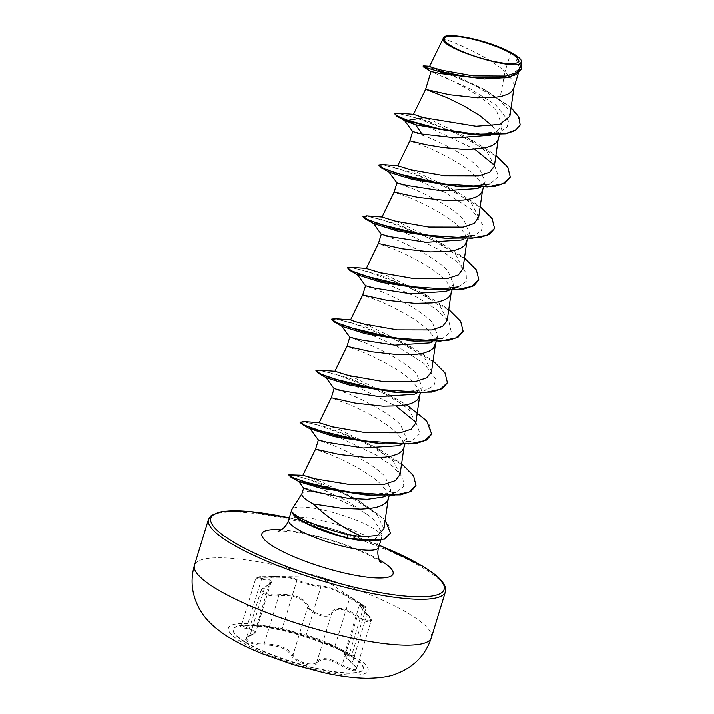 <?xml version="1.0" encoding="UTF-8"?>
<svg xmlns="http://www.w3.org/2000/svg" width="714" height="714" viewBox="0 0 714 714"><rect width="100%" height="100%" fill="white"/><g stroke="black" fill="none" stroke-linecap="round" stroke-linejoin="round"><path stroke-width="0.54" stroke-dasharray="3.57 2.68" d="M245.723 642.181A67.857 14.012 17 0 0 316.472 668.277A67.857 14.012 17 0 0 363.283 668.795A67.857 14.012 17 0 0 351.065 655.738A67.857 14.012 17 0 0 341.595 650.624A67.857 14.012 17 0 0 261.645 626.178A67.857 14.012 17 0 0 233.505 629.123A67.857 14.012 17 0 0 245.723 642.181M245.598 642.609A67.857 14.012 17 0 0 316.338 668.706A67.857 14.012 17 0 0 363.149 669.232A67.857 14.012 17 0 0 350.931 656.166A67.857 14.012 17 0 0 280.183 630.069A67.857 14.012 17 0 0 233.371 629.552A67.857 14.012 17 0 0 245.598 642.609M241.332 625.75L244.804 625.027L256.638 625.393C271.311 626.714 279.826 627.802 282.191 628.677A0.973 0.964 129.4 0 1 281.084 629.337L274.176 627.901L256.737 626.196C242.814 624.607 234.04 626.464 246.196 628.427C256.647 630.319 257.674 632.854 249.275 636.04C244.804 637.495 244.331 639.414 247.865 641.797C252.229 644.162 257.745 645.277 264.412 645.144C277.969 645.054 287.117 648.642 291.847 655.907C294.436 662.833 315.82 668.572 317.507 662.797C321.487 657.88 329.591 658.924 341.827 665.93C353.93 673.481 362.685 671.606 352.35 663.69C343.675 655.916 342.64 653.372 349.262 656.068C352.85 657.523 352.868 657.112 349.307 654.854L336.41 648.08C345.772 652.48 354.037 657.764 351.52 656.398L351.458 655.729M366.987 614.808L363.176 610.622L359.526 604.901L366.139 607.98L351.529 655.755L344.487 654.122L359.561 604.731C358.562 604.294 361.07 607.418 367.103 614.12L352.288 662.895L354.849 665.377L356.482 668.786L371.057 621.109L369.486 617.467L366.987 614.808M344.478 654.113L348.28 659.352L352.288 662.895A0.973 0.464 129.7 0 0 352.234 663.645A0.973 0.464 129.7 0 0 352.35 663.69M350.458 597.761A0.973 0.455 -58.6 0 0 349.628 598.305C340.64 592.441 332.206 588.755 324.343 587.238L320.863 587.024C316.588 586.926 296.462 581.526 296.89 580.589C294.998 578.197 286.484 577.099 271.347 577.305L258.95 577.376L255.898 578.09L258.307 579L268.767 580.303L270.936 582.695L261.199 589.978L261.592 591.96L263.252 593.352C267.375 595.538 272.587 596.386 278.871 595.878C293.463 594.405 303.057 598.171 307.663 607.168L309.019 609.363C313.928 615.763 330.118 618.877 331.635 613.612A0.973 0.839 -155.7 0 0 331.073 612.558C329.359 618.529 310.626 613.487 308.769 606.57C303.843 597.35 293.775 593.396 278.558 594.726C272.712 595.315 267.857 594.592 264.019 592.566C260.958 590.442 261.422 588.532 265.403 586.81C274.872 582.035 273.739 579.241 262.002 578.42L257.29 577.796L256.79 577.403L257.576 577.037L259.628 576.751L276.372 576.537L291.687 577.555L297.979 579.938C297.506 581.071 316.24 586.096 320.283 585.926C327.922 586.23 337.981 590.175 350.458 597.761L363.346 605.347C366.443 607.284 366.532 607.391 363.596 605.668C356.83 601.527 357.964 604.321 366.996 614.067C375.618 621.867 367.915 623.492 357.848 616.004C344.817 607.123 335.892 605.972 331.073 612.558M297.979 579.938A0.973 0.964 -12.8 0 0 296.89 580.589L282.191 628.677L309.448 635.96C316.936 638.271 325.432 641.752 334.92 646.393C345.201 651.364 356.982 658.46 349.048 654.899A0.973 0.785 -66.5 0 0 349.262 656.068M249.275 636.04A0.973 0.687 -106.4 0 0 249.597 636.049C254.612 633.987 256.71 632.613 255.88 631.935L246.785 627.472L241.323 625.767L255.898 578.09M356.456 668.857L355.269 669.643L353.002 669.553L346.219 667.117L342.452 664.984C329.6 657.79 321.095 656.701 316.936 661.699C315.499 666.474 299.461 663.252 294.364 657.299L292.963 655.256C287.929 647.785 278.335 644.019 264.171 643.966C257.924 644.189 252.765 643.198 248.686 640.994L246.857 639.405L246.553 637.861L247.642 636.558L255.88 631.961L270.936 582.758M276.372 576.537L320.345 577.162L365.684 606.829M363.346 605.347C366.443 607.284 366.532 607.391 363.596 605.668A0.973 0.776 121.6 0 1 363.747 606.811C371.539 610.97 359.686 603.83 349.628 598.305L334.92 646.393A0.973 0.455 116 0 1 334.143 646.964C322.398 641.19 313.267 637.602 306.734 636.219L281.084 629.337M303.709 488.108L307.261 488.563L316.918 491.58C331.51 495.855 356.036 506.208 369.959 516.517L373.922 519.872L381.919 532.876L373.511 540.177A47.044 9.719 17 0 0 381.713 537.347A47.044 9.719 17 0 0 381.803 536.794A47.044 9.719 17 0 0 373.243 528.289A47.044 9.719 17 0 0 325.423 510.483A47.044 9.719 17 0 0 291.964 509.332M316.918 491.58A42.001 8.675 17 0 0 302.147 493.258A42.001 8.675 17 0 0 301.933 493.704M292.499 512.973L299.969 519.676L309.715 525.165M443.153 38.502C439.458 37.021 484.047 52.657 505.021 71.632L510.84 52.577A42.001 8.675 -163 0 1 514.062 54.398A42.001 8.675 -163 0 1 514.205 54.478L519.783 68.482L507.618 76.871L482.521 78.835M509.841 116.257L507.592 108.796L499.604 100.183L505.021 71.632L511.795 79.37L513.812 83.895L513.759 88.197M445.215 77.317C460.851 84.6 486.02 98.559 496.667 111.277L502.138 126.191L492.357 134.482L500.166 131.635L507.074 127.154L508.439 120.862L495.748 104.887L470.178 88.786L431.024 71.507M425.562 89.33L427.267 89.857M492.133 125.798L496.078 130.76L498.095 135.294L498.051 139.596M421.947 134C408.265 129.912 409.952 130.849 427.017 136.829C442.787 143.157 468.402 156.25 479.299 168.093L485.136 181.811L476.881 188.674M419.145 143.175C405.427 139.069 407.123 140.015 424.214 146.004C440.002 152.341 465.644 165.443 476.497 177.268L480.361 182.159L482.378 186.693L482.334 190.995M406.23 185.399C392.557 181.311 394.244 182.248 411.291 188.219C427.043 194.52 452.774 207.72 463.582 219.484L469.419 233.21L461.182 240.074M403.428 194.574C389.719 190.468 391.406 191.414 408.506 197.403C424.294 203.731 449.927 216.842 460.78 228.667L464.653 233.558L466.67 238.083L466.617 242.385M390.522 236.789C376.831 232.693 378.527 233.639 395.601 239.627C411.514 246.009 436.941 259.057 447.874 270.883L453.702 284.609L445.482 291.473M387.711 245.964C374.002 241.867 375.698 242.814 392.789 248.802C408.578 255.13 434.21 268.241 445.063 280.058L448.936 284.957L450.953 289.482L450.909 293.784M374.805 288.188C361.132 284.101 362.828 285.047 379.902 291.026C395.779 297.408 421.206 310.42 432.157 322.282L437.994 336.008L429.757 342.872M372.003 297.363C358.285 293.267 359.981 294.213 377.072 300.201C392.861 306.529 418.502 319.64 429.355 331.457L433.228 336.348L435.237 340.881L435.192 345.183M359.088 339.587C345.415 335.5 347.111 336.446 364.167 342.417C379.982 348.78 405.498 361.802 416.44 373.681L422.277 387.399L414.022 394.271M356.286 348.762C342.577 344.657 344.264 345.603 361.364 351.591C377.153 357.928 402.785 371.039 413.638 382.856L417.512 387.747L419.529 392.281L419.475 396.582M343.38 390.986C329.707 386.899 331.394 387.836 348.432 393.807C364.131 400.081 389.951 413.317 400.732 425.071L406.561 438.798L398.314 445.661M340.569 400.161C326.86 396.056 328.556 397.002 345.647 402.991C361.436 409.318 387.068 422.429 397.921 434.255L401.795 439.146L403.812 443.671L403.767 447.973M327.664 442.377C313.981 438.289 315.668 439.235 332.733 445.215C348.611 451.578 374.118 464.662 385.016 476.47L390.853 490.197L382.633 497.042M324.861 451.56C311.143 447.455 312.839 448.401 329.93 454.39C345.719 460.717 371.36 473.828 382.213 485.645L386.087 490.545L388.104 495.07L388.05 499.372M499.604 100.183L482.7 88.616L448.428 72.275L429.596 66.331M520.747 66.759L515.615 55.406L521.122 60.217M499.621 47.186L510.84 52.577M469.41 134.196L500.166 131.635M520.069 124.968L517.953 116.034L508.056 105.529L473.204 84.395L437.78 69.999L426.865 66.857L422.902 66.411M521.336 69.276L520.301 62.421L514.205 54.478M511.081 107.609L486.725 90.901L446.625 72.623L423.866 65.866M521.193 63.832L515.963 55.737L514.276 54.55M383.936 528.663L377.037 514.714L356.206 499.032L320.613 481.432L302.888 475.238M400.045 474.373L393.253 460.976L372.824 445.804L337.838 428.811L319.185 422.715M415.789 422.991L408.952 409.559L388.523 394.405L353.546 377.411L335.071 371.28M431.515 371.592L424.714 358.187L404.24 343.006L369.236 326.003L350.592 319.908M447.196 320.184L440.413 306.779L419.966 291.607L384.944 274.595L366.336 268.526M462.895 268.785L456.121 255.398L435.674 240.207L400.643 223.205L382.061 217.127M478.639 217.404L471.811 203.981L451.382 188.817L416.423 171.833L397.734 165.719M494.365 166.005L487.555 152.591L467.099 137.418L432.113 120.425L413.629 114.294M356.964 540.105L373.511 540.177M405.088 120.836L404.374 120.3L409.791 120.809L426.793 126.182L474.667 149.128M494.427 165.255L498.55 176.572L489.902 184.06L479.638 187.711M466.724 186.889L458.12 186.595M389.38 172.235L388.666 171.699L393.735 172.128L409.845 177.134M414.022 178.678L444.492 192.262L471.285 209.345L482.976 225.151L481.156 231.184L474.194 235.45L463.93 239.11M450.998 238.289L442.412 237.994M373.11 223.312L374.118 222.786M376.581 223.196L404.633 232.55L442.885 251.703L457.754 262.618L466.117 272.819L466.429 281.164L458.486 286.849M435.272 289.688L426.704 289.393M357.946 275.024L357.241 274.497L361.436 274.72L375.18 278.79L417.512 297.435L436.789 309.697L448.927 321.657L451.15 331.608L442.76 338.249L432.505 341.908M419.564 341.078L410.987 340.783M342.229 326.423L341.524 325.887L342.693 325.584M345.148 325.986L362.703 331.323M366.889 332.867L397.359 346.468L424.161 363.542L435.835 379.348L434.014 385.382L427.034 389.648L395.261 392.182M326.976 376.974L353.983 385.346L396.1 406.114M415.86 422.233L419.984 433.559L411.326 441.047L379.545 443.581M311.268 428.373L336.285 435.977L376.483 455.121L393.03 466.59L402.767 477.452L403.758 486.404L395.618 492.446L364.042 494.704M319.051 487.716L346.397 500.523L369.959 516.517M394.378 113.99L399.563 113.749L413.165 116.891L455.844 132.831L496.435 156.25L507.725 167.683L510.18 177.25M378.661 165.38L383.855 165.148L397.457 168.29L440.136 184.23L480.727 207.649L492.017 219.091L494.463 228.65M362.953 216.779L368.138 216.547L381.731 219.689L424.428 235.629L465.028 259.057L476.309 270.499L478.746 280.058M347.236 268.178L352.413 267.937L366.014 271.079L408.703 287.019L449.302 310.456L460.592 321.889L463.038 331.457M331.653 319.381L337.758 319.506L351.859 322.924L394.369 339.052L434.032 362.203L444.974 373.44L447.321 382.847M315.811 370.968L320.997 370.736L334.598 373.877L377.278 389.817L417.868 413.236L429.159 424.669L431.613 434.237M300.094 422.367L305.289 422.135L318.89 425.276L361.561 441.216L402.161 464.635L413.442 476.068L415.896 485.636M288.902 475.042L294.641 475.47L307.493 478.924L345.219 494.008L379.393 514.919L388.559 524.951L390.388 533.34M397.921 113.107L429.194 121.576L474.917 141.854L495.891 155.295M382.204 164.506L413.468 172.966L459.209 193.253L480.183 206.694M366.478 215.905L397.743 224.366L443.483 244.652L464.466 258.093M350.761 267.295L382.026 275.756L427.766 296.042L448.749 309.492M335.062 318.694L366.327 327.164L412.049 347.441L433.041 360.882M319.354 370.093L350.628 378.563L396.341 398.84L406.498 404.793M303.637 421.492L326.182 427.017L361.355 440.627M362.908 441.341L380.633 450.239L401.616 463.681M291.009 474.462L318.658 482.271L360.177 501.362L385.212 519.917M291.847 655.907A0.973 0.803 154.5 0 0 292.963 655.256L307.663 607.168A0.973 0.768 -20.1 0 1 308.769 606.57M264.412 645.144L264.171 643.966L278.871 595.878L278.558 594.726M246.607 637.968C246.5 637.486 247.49 636.843 249.597 636.049A0.973 0.687 -106.4 0 0 250.025 635.46L264.724 587.372A0.973 0.652 68.1 0 1 265.403 586.81M246.196 628.427A0.973 0.562 98.9 0 0 246.785 627.472L261.494 579.384A0.973 0.562 -87 0 1 262.002 578.42M268.857 576.484L271.177 576.484L271.347 577.305L256.728 626.205C246.741 625.562 241.555 625.509 241.18 626.053L241.368 625.759M320.283 585.926A0.973 0.892 -91.7 0 1 320.863 587.024L306.163 635.112A0.973 0.892 100.7 0 0 306.734 636.219M366.996 614.067L367.103 614.12C370.923 618.44 372.244 620.769 371.057 621.109L370.093 621.939L367.978 621.948L364.845 621.055L357.161 616.896L357.848 616.004M317.507 662.797A0.973 0.875 25.7 0 1 316.936 661.699L331.635 613.612C336.249 607.105 344.755 608.203 357.161 616.896L341.827 665.93M341.595 650.624L334.143 646.964M354.938 656.657A73.006 15.074 17 0 0 257.254 624.661A73.006 15.074 17 0 0 241.609 642.064A73.006 15.074 17 0 0 339.284 674.061A73.006 15.074 17 0 0 354.938 656.657M431.354 637.709A123.861 25.579 17 0 0 409.051 613.87A123.861 25.579 17 0 0 279.906 566.229A123.861 25.579 17 0 0 194.458 565.283M208.479 519.426A123.861 25.579 -163 0 1 293.927 520.372A123.861 25.579 -163 0 1 423.063 568.014A123.861 25.579 -163 0 1 445.375 591.852M289.286 517.855A121.924 25.177 -163 0 1 379.259 545.362M288.652 519.917A47.044 9.719 -163 0 1 321.113 520.274A47.044 9.719 -163 0 1 370.155 538.365A47.044 9.719 -163 0 1 378.634 547.424M281.182 529.833A68.589 14.164 -163 0 1 379.277 559.83M363.747 606.811L349.048 654.899M261.163 590.094L246.553 637.861M379.277 545.317L334.857 529.708L289.295 517.811M381.053 562.694L375.769 558.973C365.925 553.055 351.288 547.013 331.858 540.837C303.816 531.502 275.425 530.074 278.103 531.216M519.792 68.482L518.203 73.676M502.147 126.191L499.541 134.705M485.136 181.811L483.36 187.621M469.428 233.21L467.652 239.02M453.711 284.609L451.935 290.411M437.994 336.008L436.227 341.81M422.286 387.399L420.51 393.209M406.569 438.798L404.793 444.608M390.853 490.197L389.121 495.873M443.224 38.047L443.091 38.494M486.725 90.901L482.7 88.616M388.211 498.845L388.291 498.292M403.928 447.446L404.008 446.902M419.636 396.056L419.716 395.502M435.353 344.657L435.433 344.103M451.069 293.258L451.15 292.704M466.777 241.859L466.858 241.305M482.494 190.468L482.575 189.915M498.211 139.069L498.283 138.516M513.919 87.67L514 87.117M381.713 537.347L380.767 540.453M381.919 532.876L381.803 536.794M427.034 389.648L416.789 393.307M411.326 441.047L401.072 444.697M395.618 492.446L385.837 495.927M356.206 499.032L360.177 501.362M372.824 445.795L380.633 450.239M388.532 394.396L396.341 398.84M404.249 342.997L412.049 347.441M419.966 291.607L427.766 296.042M435.674 240.207L443.483 244.652M451.382 188.808L459.209 193.253M467.099 137.409L474.917 141.854M261.288 589.987L265.072 586.819C270.276 583.9 272.23 582.526 270.936 582.695M260.762 576.671C254.38 577.358 257.54 577.055 255.907 578.09L255.907 578.09M276.247 576.537L271.177 576.484M365.684 606.838L366.059 607.935M256.728 626.205L274.176 627.901M356.42 668.848C355.581 668.366 358.776 669.794 352.234 663.645L346.37 658.005C344.371 655.238 343.737 653.944 344.487 654.122M274.354 627.927L261.645 626.178"/><path stroke-width="1.07" d="M451.373 46.053A38.851 8.024 -163 0 1 459.709 36.78A38.851 8.024 -163 0 1 511.697 53.809A38.851 8.024 -163 0 1 503.37 63.082A38.851 8.024 -163 0 1 451.373 46.053M302.004 493.472L291.964 509.332A47.044 9.719 17 0 0 291.731 509.832A47.044 9.719 17 0 0 292.562 512.759L292.588 512.42C294.007 514.062 296.694 515.945 300.656 518.069L303.753 519.64C315.865 525.343 330.279 530.261 347.013 534.402L362.489 536.785C343.782 528.36 327.351 517.382 313.169 503.843A42.001 8.675 17 0 1 309.501 501.79A42.001 8.675 17 0 1 301.933 493.704L303.664 488.055M292.588 512.42A47.454 9.8 17 0 0 301.094 520.113A47.454 9.8 17 0 0 347.852 537.731L347.013 534.402M292.562 512.759L292.499 512.973A47.454 9.8 17 0 0 307.582 524.121A47.454 9.8 17 0 0 347.727 538.16L376.439 540.712L384.534 538.883L390.46 533.126L384.864 539.106L360.418 540.56L346.049 538.035L360.418 540.56M518.203 73.676L513.759 88.197L511.849 91.347L507.922 94.078L502.21 96.078L494.989 97.336L477.38 97.782L449.445 94.685L425.571 89.339L431.015 71.507L440.431 73.533L484.601 78.933L509.707 77.344L521.336 69.276M427.267 89.857L447.214 97.738L463.725 105.833L479.862 115.614L492.133 125.798M490.304 135.178L455.425 137.802L421.947 134L412.665 131.554L409.854 140.729L411.005 141.095L425.767 144.603L442.653 147.441L461.672 149.181L470.865 149.28L486.502 147.477L492.205 145.477L496.141 142.746L498.051 139.596L499.541 134.705M476.881 188.674L441.868 190.968L406.23 185.399L396.948 182.954L394.137 192.128L418.02 197.483L445.955 200.572L463.564 200.134L470.785 198.876L476.488 196.877L480.424 194.146L482.334 190.995L483.36 187.621M463.93 239.11L461.19 240.1L426.088 242.358L390.522 236.789L381.24 234.353L373.654 223.625L365.514 219.055L362.953 216.779L366.478 215.905L382.249 217.092M467.652 239.02L464.707 245.536L460.78 248.276L455.068 250.275L447.848 251.533L430.239 251.971L402.303 248.883L378.42 243.528L381.231 234.344M435.272 289.688L458.486 286.849L445.491 291.49L410.38 293.757L374.805 288.188L365.523 285.743L362.712 294.927L386.595 300.273L414.531 303.37L432.131 302.923L439.36 301.665L445.063 299.666L448.999 296.935L450.909 293.784L451.935 290.411M429.757 342.872L394.708 345.157L359.088 339.587L349.806 337.142L347.004 346.326L370.878 351.672L398.814 354.769L416.423 354.322L423.643 353.064L429.355 351.065L433.282 348.334L436.227 341.81M414.022 394.271L379.009 396.556L343.38 390.986L334.098 388.541L331.287 397.716L355.161 403.071L383.097 406.159L400.706 405.722L407.926 404.463L413.638 402.464L417.565 399.733L420.51 393.209M401.072 444.697L398.323 445.688L363.256 447.955L327.664 442.377L318.382 439.94L310.099 428.686L311.268 428.373M404.793 444.608L403.767 447.973L401.857 451.123L397.921 453.863L392.218 455.862L384.989 457.121L367.389 457.558L339.453 454.47L315.57 449.115L318.373 439.94M382.633 497.042L367.362 499.273L347.852 498.238L312.678 491.384L303.709 488.108L298.72 481.379L303.878 482.361L319.051 487.716M389.121 495.873L388.05 499.372L386.14 502.522L382.213 505.253L376.501 507.261L369.281 508.511L360.873 509.064L342.113 508.306L313.169 503.843M521.068 60.119L521.506 61.484A41.715 8.613 -163 0 0 521.068 60.119A41.715 8.613 -163 0 0 499.621 47.186C475.301 37.164 442.368 32.032 443.153 38.502L429.587 66.322L432.702 67.643L441.904 70.24L473.168 75.854L505.815 76.032L516.383 72.605L520.747 66.759M443.091 38.494L443.224 38.047L443.153 38.502C439.137 48.954 524.138 73.783 521.506 61.484L520.774 66.768M421.947 134L415.646 124.745L469.41 134.196L474.756 134.571L505.887 133.786L515.481 130.421L520.069 124.968M520.006 125.182L515.749 129.903L506.476 133.259L476.327 134.259L439.262 128.797L407.873 120.354L407.739 120.782L396.948 116.266L405.088 120.836L415.646 124.745L407.739 120.782L438.405 129.073L474.756 134.571M429.855 66.286L423.866 65.866L423.036 65.983L423.366 66.866L445.072 73.346L484.601 78.933M520.131 124.754L518.819 116.873L511.081 107.609M423.036 65.983L426.526 67.741L436.852 70.882L470.651 77.299L504.941 77.853L516.177 74.622L521.407 69.062L521.193 63.832M423.5 117.596L413.629 114.294L397.921 113.107L394.512 113.562L397.68 116.159L407.873 120.354L423.5 117.596L476.033 126.217L499.764 124.361L509.841 116.257L514 87.117M362.489 536.785L377.652 535.402L383.936 528.663L388.291 498.292M302.923 475.265L316.409 478.996L349.878 484.503L384.418 484.226L395.502 480.54L400.045 474.373L404.008 446.902M319.185 422.715L332.546 426.811L365.88 432.675L400.179 432.755L411.237 429.123L415.789 422.991M433.041 360.882L444.938 372.762L447.392 382.633L440.208 389.291L424.562 392.548L377.751 389.353L333.233 378.679L320.122 373.654L315.936 370.539L319.354 370.093L335.071 371.28L348.262 375.421L381.651 381.294L415.941 381.365L426.918 377.733L431.515 371.592L435.433 344.103M362.712 294.918L350.583 319.908L353.957 321.255L363.997 324.022L397.386 329.886L431.649 329.948L442.671 326.316L447.196 320.184M366.336 268.526L379.669 272.614L413.111 278.496L447.375 278.549L458.388 274.935L462.895 268.785M382.061 217.127L395.377 221.224L428.703 227.088L463.065 227.168L474.078 223.527L478.639 217.404L482.575 189.915M409.854 140.729L397.725 165.719L411.086 169.825L444.456 175.698L478.782 175.778L489.786 172.136L494.365 166.005L498.283 138.516M307.582 524.121L346.049 538.035M474.667 149.128L494.427 165.255M489.902 184.06L466.724 186.889M458.12 186.595L412.799 179.607L389.38 172.235L381.222 167.656L378.795 164.952L382.204 164.506L397.93 165.693M409.845 177.134L414.022 178.678M474.194 235.45L450.998 238.289M442.412 237.994L397.073 230.997L373.654 223.625M374.118 222.786L376.581 223.196M426.704 289.393L381.356 282.396L357.946 275.024L349.815 270.463L347.37 267.75L350.761 267.295L366.505 268.482M442.76 338.249L419.564 341.078M410.987 340.783L365.648 333.795L342.229 326.423L334.098 321.862L331.653 319.381M342.693 325.584L345.148 325.986M362.703 331.323L366.889 332.867M395.261 392.182L349.94 385.194L326.521 377.822L325.807 377.287L326.976 376.974M396.1 406.114L415.86 422.233M379.545 443.581L334.232 436.584L310.099 428.686M364.042 494.704L319.801 487.894L299.041 481.62L290.643 476.898L288.902 475.042M396.948 116.266L394.512 113.562M510.18 177.25L505.164 183.025L494.65 186.47L461.137 186.889L411.871 178.125L381.222 167.656M494.463 228.65L489.447 234.424L478.933 237.869L445.438 238.289L396.172 229.524L365.514 219.055M478.746 280.058L473.721 285.823L463.207 289.268L429.721 289.688L380.464 280.923L349.815 270.463M463.038 331.457L458.013 337.222L447.491 340.667L414.004 341.078L364.756 332.322L334.098 321.862M447.321 382.847L442.305 388.612L431.791 392.057L398.278 392.477L349.03 383.721L318.382 373.252L315.936 370.539M431.613 434.237L426.597 440.011L416.083 443.456L382.57 443.876L333.304 435.112L302.656 424.643L300.094 422.367L303.637 421.492L319.372 422.679M415.896 485.636L410.934 491.375L400.545 494.82L367.121 495.016L318.971 486.43L290.643 476.898M495.891 155.295L507.788 167.165L510.251 177.036L503.075 183.703L487.43 186.961L440.618 183.766L396.091 173.091L382.981 168.067L378.795 164.952M480.183 206.694L492.08 218.564L494.534 228.435L487.359 235.102L471.722 238.36L424.919 235.165L380.392 224.491L367.282 219.466L363.087 216.351M464.466 258.093L476.372 269.972L478.817 279.843L471.633 286.501L455.987 289.759L409.193 286.555L364.684 275.89L351.565 270.865L347.37 267.75M448.749 309.492L460.655 321.362L463.1 331.242L455.916 337.901L440.27 341.149L393.476 337.954L348.959 327.28L335.848 322.255L331.653 319.149L335.062 318.694L350.77 319.881M406.498 404.793L426.588 420.751L431.684 434.023L424.509 440.681L408.863 443.947L362.052 440.752L317.525 430.069L304.414 425.053L300.228 421.938M361.355 440.627L362.908 441.341M401.616 463.681L413.513 475.551L415.967 485.422L408.908 492.035L393.405 495.239L347.423 491.982L305.039 481.995L292.785 477.47L288.867 474.792L302.968 475.247M385.212 519.917L390.46 533.126M194.458 565.283A123.861 25.579 17 0 0 216.761 589.121A123.861 25.579 17 0 0 345.906 636.754A123.861 25.579 17 0 0 431.354 637.709L445.375 591.852A123.861 25.579 -163 0 1 359.927 590.897A123.861 25.579 -163 0 1 230.783 543.265A123.861 25.579 -163 0 1 208.479 519.426L194.458 565.283C190.031 580.589 191.852 595.378 199.893 609.64C205.605 619.832 215.664 629.311 230.078 638.057C239.743 643.805 250.748 649.142 263.091 654.06L293.472 664.752L324.04 672.766C339.668 676.229 354.037 678.077 367.157 678.3C380.143 678.041 389.603 676.649 395.538 674.132C413.576 667.465 425.517 655.318 431.354 637.709M379.259 545.362A121.924 25.177 -163 0 1 422.117 566.006A121.924 25.177 -163 0 1 395.984 595.083A121.924 25.177 -163 0 1 232.844 541.64A121.924 25.177 -163 0 1 289.286 517.855M380.767 540.453L378.634 547.424A47.044 9.719 -163 0 1 346.174 547.058A47.044 9.719 -163 0 1 297.122 528.967A47.044 9.719 -163 0 1 288.652 519.917C286.064 528.592 277.853 531.725 278.103 531.216M379.277 559.83A68.589 14.164 -163 0 1 380.714 560.677A68.589 14.164 -163 0 1 366.014 577.028A68.589 14.164 -163 0 1 274.247 546.969A68.589 14.164 -163 0 1 281.182 529.833M445.375 591.852C446.33 590.094 445.688 587.247 443.439 583.302L440.565 579.723C437.218 575.993 431.211 571.468 422.563 566.157L379.277 545.317M289.295 517.811L248.472 511.349L221.483 511.617L211.264 515.481L208.479 519.426M378.634 547.424C375.921 556.072 380.981 563.257 381.053 562.694M291.731 509.832L288.652 519.917M431.051 71.543L423.366 66.866M302.888 475.247L315.57 449.115M319.158 422.697L331.287 397.716M415.798 422.991L419.716 395.502M334.875 371.307L346.995 346.317M447.223 320.193L451.15 292.704M366.3 268.509L378.42 243.528M462.94 268.794L466.858 241.305M382.017 217.11L394.137 192.128M413.442 114.32L425.562 89.33M455.47 186.416L461.137 186.889M439.762 237.816L445.438 238.289M424.054 289.215L429.721 289.688M408.337 340.614L414.004 341.078M392.62 392.004L398.278 392.477M326.521 377.822L318.382 373.252M376.903 443.403L382.57 443.876M310.813 429.221L302.656 424.643M361.338 494.516L367.121 495.016M412.656 131.563L404.374 120.3M479.638 187.711L476.89 188.71M388.666 171.699L396.948 182.954M357.241 274.497L365.514 285.752M432.505 341.908L429.766 342.89M341.524 325.887L349.806 337.151M416.789 393.307L414.031 394.298M325.807 377.287L334.09 388.55M385.837 495.927L382.642 497.078"/></g></svg>
